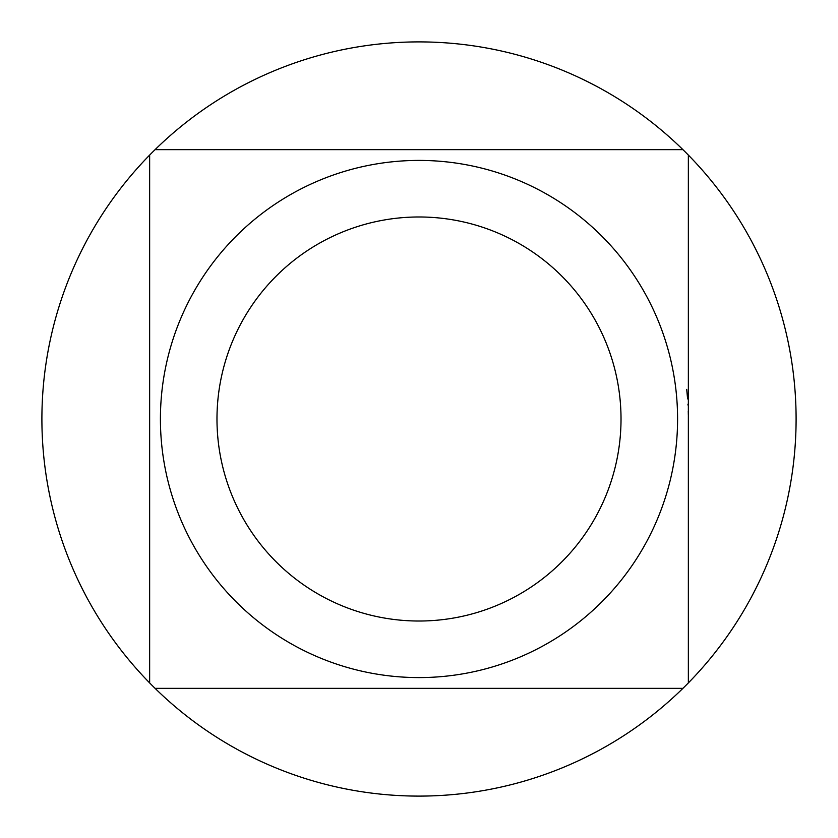 <?xml version="1.0" encoding="UTF-8"?>
<svg xmlns="http://www.w3.org/2000/svg" width="838" height="838" viewBox="0 0 838 838"><rect width="100%" height="100%" fill="white"/><g stroke="black" fill="none" stroke-linecap="round" stroke-linejoin="round"><path stroke-width="1.26" d="M686.72 389.387L687.6 398.878M687.946 404.157L687.998 405.058M688.249 411.28L688.333 415.187M677.586 419A258.586 258.586 0 0 0 419 160.414A258.586 258.586 0 0 0 160.414 419A258.586 258.586 0 0 0 419 677.586A258.586 258.586 0 0 0 677.586 419M621.021 419A202.021 202.021 0 0 0 419 216.979A202.021 202.021 0 0 0 216.979 419A202.021 202.021 0 0 0 419 621.021A202.021 202.021 0 0 0 621.021 419A202.021 202.021 0 0 0 419 216.979A202.021 202.021 0 0 0 216.979 419M149.646 155.082A377.1 377.1 0 0 0 155.082 688.354L682.918 688.354A377.1 377.1 0 0 0 688.354 682.918L688.354 155.082A377.1 377.1 0 0 0 149.646 155.082L149.646 682.918M688.354 682.918A377.1 377.1 0 0 0 688.354 155.082M682.918 149.646L155.082 149.646M155.082 688.354A377.1 377.1 0 0 0 682.918 688.354"/></g></svg>
